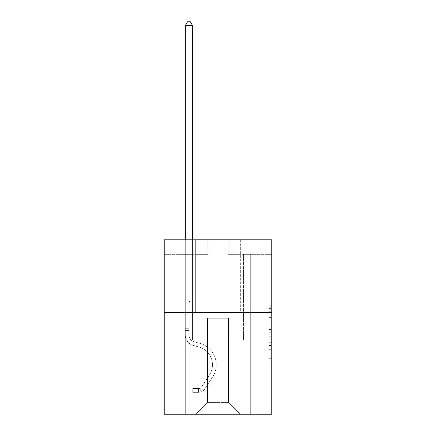 <?xml version="1.0" encoding="UTF-8"?>
<svg xmlns="http://www.w3.org/2000/svg" width="436" height="436" viewBox="0 0 436 436"><rect width="100%" height="100%" fill="white"/><g stroke="black" fill="none" stroke-linecap="round" stroke-linejoin="round"><path stroke-width="0.33" stroke-dasharray="2.18 1.64" d="M268.859 323.152L268.859 332.281L271.764 332.281L271.764 359.951L271.764 308.606L271.764 332.281L268.859 332.281L268.859 307.751L268.859 362.807L268.859 305.75L268.859 358.812L271.764 358.812L268.859 358.812L271.764 358.812L268.859 358.812L268.859 349.683L268.859 362.807L271.764 362.807L271.764 305.75L271.764 358.67L271.764 336.276L268.859 336.276L271.764 336.276L271.764 349.683L271.764 309.745L268.859 309.745L271.764 309.745L271.764 362.807L271.764 308.606L271.764 362.807L268.859 362.807L268.859 305.75L271.764 305.75L271.764 308.606L271.764 305.75L271.764 308.606L271.764 305.75L271.764 307.751L271.764 305.75L268.859 305.75L268.859 309.745L271.764 309.745L268.859 309.745L268.859 323.152L271.764 323.152M240.667 239.827L240.667 312.481L195.333 312.481L240.667 312.481L195.333 312.481L240.667 312.481L240.667 239.827L195.333 239.827L195.333 312.481L195.333 239.827L240.667 239.827M271.764 328.858L271.764 326.008L271.764 328.858L268.859 328.858L268.859 317.375L268.859 351.182L268.859 342.696L271.764 342.696L268.859 342.696L268.859 362.807L271.764 362.807L268.859 362.807L271.764 362.807L268.859 362.807L268.859 305.75L271.764 305.75L268.859 305.75L271.764 305.75L268.859 305.75L268.859 328.858L271.764 328.858M271.764 312.481L271.764 414.2L164.236 414.2L164.236 312.481L271.764 312.481L271.764 239.827L228.17 239.827L271.764 239.827L271.764 254.357L271.764 239.827L164.236 239.827L207.83 239.827L164.236 239.827L164.236 312.481L271.764 312.481L164.236 312.481M185.305 414.2L250.695 414.2L250.695 254.357L243.43 254.357L250.695 254.357L243.43 254.357L250.695 254.357L243.43 254.357L250.695 254.357L243.43 254.357L250.695 254.357L243.43 254.357L250.695 254.357L243.43 254.357L250.695 254.357L243.43 254.357L250.695 254.357L243.43 254.357L250.695 254.357L243.43 254.357L250.695 254.357L243.43 254.357L250.695 254.357L243.43 254.357L250.695 254.357L243.43 254.357L250.695 254.357L243.43 254.357L250.695 254.357L243.43 254.357L250.695 254.357L243.43 254.357L250.695 254.357L243.43 254.357L250.695 254.357L243.43 254.357L250.695 254.357L243.43 254.357L250.695 254.357L243.43 254.357L250.695 254.357L243.43 254.357L250.695 254.357L250.695 414.2L250.695 254.357L250.695 414.2L250.695 254.357L250.695 414.2L250.695 254.357L250.695 414.2L250.695 254.357L250.695 414.2L250.695 254.357L250.695 414.2L250.695 254.357L250.695 414.2L250.695 254.357L250.695 414.2L250.695 254.357L250.695 414.2L250.695 254.357L250.695 414.2L250.695 254.357L250.695 414.2L250.695 254.357L250.695 414.2L250.695 254.357L250.695 414.2L250.695 254.357L250.695 414.2L250.695 254.357L250.695 414.2L250.695 254.357L250.695 414.2L250.695 254.357L250.695 414.2L250.695 254.357L250.695 414.2L250.695 254.357L250.695 414.2L250.695 254.357L250.695 414.2L185.305 414.2L195.911 414.2L185.305 414.2L195.911 414.2L185.305 414.2L195.911 414.2L185.305 414.2L195.911 414.2L185.305 414.2L195.911 414.2L185.305 414.2L195.911 414.2L185.305 414.2L195.911 414.2L185.305 414.2L195.911 414.2L185.305 414.2L195.911 414.2L185.305 414.2L195.911 414.2L185.305 414.2L195.911 414.2L185.305 414.2L195.911 414.2L185.305 414.2L195.911 414.2L185.305 414.2L195.911 414.2L185.305 414.2L195.911 414.2L185.305 414.2L195.911 414.2L185.305 414.2L195.911 414.2L185.305 414.2L195.911 414.2L185.305 414.2L195.911 414.2L185.305 414.2L185.305 254.357L192.57 254.357L185.305 254.357L192.57 254.357L185.305 254.357L192.57 254.357L185.305 254.357L192.57 254.357L185.305 254.357L192.57 254.357L185.305 254.357L192.57 254.357L185.305 254.357L192.57 254.357L185.305 254.357L192.57 254.357L185.305 254.357L192.57 254.357L185.305 254.357L192.57 254.357L185.305 254.357L192.57 254.357L185.305 254.357L192.57 254.357L185.305 254.357L192.57 254.357L185.305 254.357L192.57 254.357L185.305 254.357L192.57 254.357L185.305 254.357L192.57 254.357L185.305 254.357L192.57 254.357L185.305 254.357L192.57 254.357L185.305 254.357L192.57 254.357L185.305 254.357L192.57 254.357L185.305 254.357L185.305 414.2M271.764 254.357L228.17 254.357L271.764 254.357M164.236 254.357L207.83 254.357L164.236 254.357L164.236 239.827L164.236 254.357M207.536 402.575L207.536 318.296L207.536 402.575L207.536 318.296L228.464 318.296L228.464 402.575L207.536 402.575L195.911 414.2L207.536 402.575L207.536 318.296L207.536 402.575L207.536 318.296L207.247 318.296L207.247 340.091L192.57 340.091L192.57 254.357L192.57 340.091L192.57 254.357L192.57 340.091L192.57 254.357L192.57 340.091L192.57 254.357L192.57 340.091L192.57 254.357L192.57 340.091L192.57 254.357L192.57 340.091L192.57 254.357L192.57 340.091L192.57 254.357L192.57 340.091L192.57 254.357L192.57 340.091L192.57 254.357L192.57 340.091L192.57 254.357L192.57 340.091L192.57 254.357L192.57 340.091L192.57 254.357L192.57 340.091L192.57 254.357L192.57 340.091L192.57 254.357L192.57 340.091L192.57 254.357L192.57 340.091L192.57 254.357L192.57 340.091L192.57 254.357L192.57 340.091L192.57 254.357L192.57 340.091L192.57 254.357L192.57 340.091L207.247 340.091L192.57 340.091L207.247 340.091L192.57 340.091L207.247 340.091L192.57 340.091L207.247 340.091L192.57 340.091L207.247 340.091L192.57 340.091L207.247 340.091L192.57 340.091L207.247 340.091L192.57 340.091L207.247 340.091L192.57 340.091L207.247 340.091L192.57 340.091L207.247 340.091L192.57 340.091L207.247 340.091L192.57 340.091L207.247 340.091L192.57 340.091L207.247 340.091L192.57 340.091L207.247 340.091L192.57 340.091L207.247 340.091L192.57 340.091L207.247 340.091L192.57 340.091L207.247 340.091L192.57 340.091L207.247 340.091L192.57 340.091L207.247 340.091L192.57 340.091L207.247 340.091L207.247 318.296L207.247 340.091L207.247 318.296L207.247 340.091L207.247 318.296L207.247 340.091L207.247 318.296L207.247 340.091L207.247 318.296L207.247 340.091L207.247 318.296L207.247 340.091L207.247 318.296L207.247 340.091L207.247 318.296L207.247 340.091L207.247 318.296L207.247 340.091L207.247 318.296L207.247 340.091L207.247 318.296L207.247 340.091L207.247 318.296L207.247 340.091L207.247 318.296L207.247 340.091L207.247 318.296L207.247 340.091L207.247 318.296L207.247 340.091L207.247 318.296L207.247 340.091L207.247 318.296L207.247 340.091L207.247 318.296L207.247 340.091L207.247 318.296L207.247 340.091L207.247 318.296L207.536 318.296L207.247 318.296L207.536 318.296L207.247 318.296L207.536 318.296L207.247 318.296L207.536 318.296L207.247 318.296L207.536 318.296L207.247 318.296L207.536 318.296L207.247 318.296L207.536 318.296L207.247 318.296L207.536 318.296L207.247 318.296L207.536 318.296L207.247 318.296L207.536 318.296L207.247 318.296L207.536 318.296L207.247 318.296L207.536 318.296L207.247 318.296L207.536 318.296L207.247 318.296L207.536 318.296L207.247 318.296L207.536 318.296L207.247 318.296L207.536 318.296L207.247 318.296L207.536 318.296L207.247 318.296L207.536 318.296L207.247 318.296L207.536 318.296L207.247 318.296L207.536 318.296L207.536 402.575L195.911 414.2L207.536 402.575L207.536 318.296L207.536 402.575L195.911 414.2L207.536 402.575L207.536 318.296L207.536 402.575L195.911 414.2L207.536 402.575L207.536 318.296L207.536 402.575L195.911 414.2L207.536 402.575L207.536 318.296L207.536 402.575L195.911 414.2L207.536 402.575L207.536 318.296L207.536 402.575L195.911 414.2L207.536 402.575L207.536 318.296L207.536 402.575L195.911 414.2L207.536 402.575L207.536 318.296L207.536 402.575L195.911 414.2L207.536 402.575L207.536 318.296L207.536 402.575L195.911 414.2L207.536 402.575L207.536 318.296L207.536 402.575L195.911 414.2L207.536 402.575L207.536 318.296L207.536 402.575L195.911 414.2L207.536 402.575L207.536 318.296L207.536 402.575L195.911 414.2L207.536 402.575L207.536 318.296L207.536 402.575L195.911 414.2L207.536 402.575L207.536 318.296L207.536 402.575L195.911 414.2L207.536 402.575L207.536 318.296L207.536 402.575L195.911 414.2L207.536 402.575L207.536 318.296L207.536 402.575L195.911 414.2L207.536 402.575L207.536 318.296L207.536 402.575L195.911 414.2L207.536 402.575L207.536 318.296L207.536 402.575L195.911 414.2L207.536 402.575L195.911 414.2L207.536 402.575L228.464 402.575L228.464 318.296L228.464 402.575L240.089 414.2L228.464 402.575L228.464 318.296L228.464 402.575L240.089 414.2L228.464 402.575L228.464 318.296L228.464 402.575L240.089 414.2L228.464 402.575L228.464 318.296L228.464 402.575L240.089 414.2L228.464 402.575L228.464 318.296L228.464 402.575L240.089 414.2L228.464 402.575L228.464 318.296L228.464 402.575L240.089 414.2L228.464 402.575L228.464 318.296L228.464 402.575L240.089 414.2L228.464 402.575L228.464 318.296L228.464 402.575L240.089 414.2L228.464 402.575L228.464 318.296L228.464 402.575L240.089 414.2L228.464 402.575L228.464 318.296L228.464 402.575L240.089 414.2L228.464 402.575L228.464 318.296L228.464 402.575L240.089 414.2L228.464 402.575L228.464 318.296L228.464 402.575L240.089 414.2L228.464 402.575L228.464 318.296L228.464 402.575L240.089 414.2L228.464 402.575L228.464 318.296L228.464 402.575L240.089 414.2L228.464 402.575L228.464 318.296L228.464 402.575L240.089 414.2L228.464 402.575L228.464 318.296L228.464 402.575L240.089 414.2L228.464 402.575L228.464 318.296L228.464 402.575L240.089 414.2L228.464 402.575L228.464 318.296L228.464 402.575L240.089 414.2L228.464 402.575L228.464 318.296L228.464 402.575L240.089 414.2L228.464 402.575L228.464 318.296L228.464 402.575L240.089 414.2L228.464 402.575L228.464 318.296L207.536 318.296L207.536 402.575L195.911 414.2L207.536 402.575M228.753 318.296L228.464 318.296L228.753 318.296L228.464 318.296L228.753 318.296L228.464 318.296L228.753 318.296L228.464 318.296L228.753 318.296L228.464 318.296L228.753 318.296L228.464 318.296L228.753 318.296L228.464 318.296L228.753 318.296L228.464 318.296L228.753 318.296L228.464 318.296L228.753 318.296L228.464 318.296L228.753 318.296L228.464 318.296L228.753 318.296L228.464 318.296L228.753 318.296L228.464 318.296L228.753 318.296L228.464 318.296L228.753 318.296L228.464 318.296L228.753 318.296L228.464 318.296L228.753 318.296L228.464 318.296L228.753 318.296L228.464 318.296L228.753 318.296L228.464 318.296L228.753 318.296L228.464 318.296L228.753 318.296L228.753 340.091L228.753 318.296M240.089 414.2L228.464 402.575L240.089 414.2M228.17 254.357L228.17 239.827L228.17 254.357M207.83 254.357L207.83 239.827L207.83 254.357M243.43 254.357L243.43 340.091L228.753 340.091L243.43 340.091L228.753 340.091L243.43 340.091L228.753 340.091L243.43 340.091L228.753 340.091L243.43 340.091L228.753 340.091L243.43 340.091L228.753 340.091L243.43 340.091L228.753 340.091L243.43 340.091L228.753 340.091L243.43 340.091L228.753 340.091L243.43 340.091L228.753 340.091L243.43 340.091L228.753 340.091L243.43 340.091L228.753 340.091L243.43 340.091L228.753 340.091L243.43 340.091L228.753 340.091L243.43 340.091L228.753 340.091L243.43 340.091L228.753 340.091L243.43 340.091L228.753 340.091L243.43 340.091L228.753 340.091L243.43 340.091L228.753 340.091L243.43 340.091L228.753 340.091L243.43 340.091L243.43 254.357M268.859 332.281L271.764 332.281L268.859 332.281M268.859 307.751L268.859 305.75L268.859 307.751L271.764 307.751L268.859 307.751M268.859 351.04L268.859 339.126L268.859 351.04L271.764 351.04L268.859 351.04M268.859 339.126L268.859 336.276L271.764 336.276L268.859 336.276L268.859 339.126L271.764 339.126L268.859 339.126M268.859 317.375L268.859 309.745L268.859 317.375L271.764 317.375L268.859 317.375M268.859 305.75L271.764 305.75L268.859 305.75L268.859 308.606L268.859 305.75L271.764 305.75M268.859 362.807L271.764 362.807L268.859 362.807L268.859 359.951L268.859 362.807M185.305 239.827L185.305 335.153A10.606 10.606 0 0 0 193.066 345.372A10.606 10.606 0 0 1 185.305 335.153A10.606 10.606 0 0 0 193.066 345.372A10.606 10.606 0 0 1 185.305 335.153A10.606 10.606 0 0 0 193.066 345.372A10.606 10.606 0 0 1 185.305 335.153A10.606 10.606 0 0 0 193.066 345.372A10.606 10.606 0 0 1 185.305 335.153A10.606 10.606 0 0 0 193.066 345.372A10.606 10.606 0 0 1 185.305 335.153A10.606 10.606 0 0 0 193.066 345.372A10.606 10.606 0 0 1 185.305 335.153A10.606 10.606 0 0 0 193.066 345.372A10.606 10.606 0 0 1 185.305 335.153A10.606 10.606 0 0 0 193.066 345.372A10.606 10.606 0 0 1 185.305 335.153A10.606 10.606 0 0 0 193.066 345.372A10.606 10.606 0 0 1 185.305 335.153A10.606 10.606 0 0 0 193.066 345.372A10.606 10.606 0 0 1 185.305 335.153A10.606 10.606 0 0 0 193.066 345.372A10.606 10.606 0 0 1 185.305 335.153A10.606 10.606 0 0 0 193.066 345.372A10.606 10.606 0 0 1 185.305 335.153A10.606 10.606 0 0 0 193.066 345.372A10.606 10.606 0 0 1 185.305 335.153A10.606 10.606 0 0 0 193.066 345.372A10.606 10.606 0 0 1 185.305 335.153A10.606 10.606 0 0 0 193.066 345.372A10.606 10.606 0 0 1 185.305 335.153A10.606 10.606 0 0 0 193.066 345.372A10.606 10.606 0 0 1 185.305 335.153A10.606 10.606 0 0 0 193.066 345.372A10.606 10.606 0 0 1 185.305 335.153A10.606 10.606 0 0 0 193.066 345.372A10.606 10.606 0 0 1 185.305 335.153A10.606 10.606 0 0 0 193.066 345.372A10.606 10.606 0 0 1 185.305 335.153A10.606 10.606 0 0 0 193.066 345.372A10.606 10.606 0 0 1 185.305 335.153A10.606 10.606 0 0 0 193.066 345.372L198.98 347.023A18.454 18.454 0 0 1 209.454 374.922A18.454 18.454 0 0 0 198.98 347.023A18.454 18.454 0 0 1 209.454 374.922A18.454 18.454 0 0 0 198.98 347.023L193.066 345.372L198.98 347.023A18.454 18.454 0 0 1 209.454 374.922A18.454 18.454 0 0 0 198.98 347.023L193.066 345.372L198.98 347.023A18.454 18.454 0 0 1 209.454 374.922A18.454 18.454 0 0 0 198.98 347.023A18.454 18.454 0 0 1 209.454 374.922A18.454 18.454 0 0 0 198.98 347.023L193.066 345.372L198.98 347.023A18.454 18.454 0 0 1 209.454 374.922A18.454 18.454 0 0 0 198.98 347.023L193.066 345.372L198.98 347.023A18.454 18.454 0 0 1 209.454 374.922A18.454 18.454 0 0 0 198.98 347.023A18.454 18.454 0 0 1 209.454 374.922A18.454 18.454 0 0 0 198.98 347.023L193.066 345.372L198.98 347.023A18.454 18.454 0 0 1 209.454 374.922A18.454 18.454 0 0 0 198.98 347.023L193.066 345.372L198.98 347.023A18.454 18.454 0 0 1 209.454 374.922A18.454 18.454 0 0 0 198.98 347.023A18.454 18.454 0 0 1 209.454 374.922A18.454 18.454 0 0 0 198.98 347.023L193.066 345.372L198.98 347.023A18.454 18.454 0 0 1 209.454 374.922A18.454 18.454 0 0 0 198.98 347.023L193.066 345.372L198.98 347.023A18.454 18.454 0 0 1 209.454 374.922A18.454 18.454 0 0 0 198.98 347.023A18.454 18.454 0 0 1 209.454 374.922A18.454 18.454 0 0 0 198.98 347.023L193.066 345.372L198.98 347.023A18.454 18.454 0 0 1 209.454 374.922A18.454 18.454 0 0 0 198.98 347.023L193.066 345.372L198.98 347.023A18.454 18.454 0 0 1 209.454 374.922A18.454 18.454 0 0 0 198.98 347.023A18.454 18.454 0 0 1 209.454 374.922A18.454 18.454 0 0 0 198.98 347.023L193.066 345.372L198.98 347.023A18.454 18.454 0 0 1 209.454 374.922A18.454 18.454 0 0 0 198.98 347.023L193.066 345.372L198.98 347.023A18.454 18.454 0 0 1 209.454 374.922A18.454 18.454 0 0 0 198.98 347.023A18.454 18.454 0 0 1 209.454 374.922A18.454 18.454 0 0 0 198.98 347.023L193.066 345.372L198.98 347.023A18.454 18.454 0 0 1 209.454 374.922L201.661 386.797L209.454 374.922A18.454 18.454 0 0 0 198.98 347.023A18.454 18.454 0 0 1 209.454 374.922L201.661 386.797L209.454 374.922A18.454 18.454 0 0 0 198.98 347.023A18.454 18.454 0 0 1 209.454 374.922L201.661 386.797L209.454 374.922A18.454 18.454 0 0 0 198.98 347.023A18.454 18.454 0 0 1 209.454 374.922L201.661 386.797L209.454 374.922A18.454 18.454 0 0 0 198.98 347.023A18.454 18.454 0 0 1 209.454 374.922L201.661 386.797L209.454 374.922A18.454 18.454 0 0 0 198.98 347.023A18.454 18.454 0 0 1 209.454 374.922L201.661 386.797L209.454 374.922A18.454 18.454 0 0 0 198.98 347.023A18.454 18.454 0 0 1 209.454 374.922L201.661 386.797L209.454 374.922A18.454 18.454 0 0 0 198.98 347.023A18.454 18.454 0 0 1 209.454 374.922L201.661 386.797L209.454 374.922A18.454 18.454 0 0 0 198.98 347.023A18.454 18.454 0 0 1 209.454 374.922L201.661 386.797L209.454 374.922A18.454 18.454 0 0 0 198.98 347.023A18.454 18.454 0 0 1 209.454 374.922L201.661 386.797L209.454 374.922A18.454 18.454 0 0 0 198.98 347.023A18.454 18.454 0 0 1 209.454 374.922L201.661 386.797L209.454 374.922A18.454 18.454 0 0 0 198.98 347.023A18.454 18.454 0 0 1 209.454 374.922L201.661 386.797L209.454 374.922A18.454 18.454 0 0 0 198.98 347.023A18.454 18.454 0 0 1 209.454 374.922L201.661 386.797A3.924 3.924 0 0 1 200.707 387.806C198.505 388.814 198.505 388.814 200.707 387.806C198.505 388.814 198.505 388.814 200.707 387.806A3.924 3.924 0 0 0 201.661 386.797L209.454 374.922A18.454 18.454 0 0 0 198.98 347.023A18.454 18.454 0 0 1 209.454 374.922L201.661 386.797A3.924 3.924 0 0 1 198.527 388.563A3.924 3.924 0 0 0 201.661 386.797A3.924 3.924 0 0 1 200.707 387.806C198.505 388.814 198.505 388.814 200.707 387.806C198.505 388.814 198.505 388.814 200.707 387.806A3.924 3.924 0 0 0 201.661 386.797L209.454 374.922L201.661 386.797A3.924 3.924 0 0 1 198.527 388.563A3.924 3.924 0 0 0 201.661 386.797A3.924 3.924 0 0 1 200.707 387.806C198.505 388.814 198.505 388.814 200.707 387.806C198.505 388.814 198.505 388.814 200.707 387.806A3.924 3.924 0 0 0 201.661 386.797L209.454 374.922L201.661 386.797A3.924 3.924 0 0 1 198.527 388.563A3.924 3.924 0 0 0 201.661 386.797A3.924 3.924 0 0 1 200.707 387.806C198.505 388.814 198.505 388.814 200.707 387.806C198.505 388.814 198.505 388.814 200.707 387.806A3.924 3.924 0 0 0 201.661 386.797L209.454 374.922A18.454 18.454 0 0 0 198.98 347.023A18.454 18.454 0 0 1 209.454 374.922L201.661 386.797A3.924 3.924 0 0 1 198.527 388.563A3.924 3.924 0 0 0 201.661 386.797A3.924 3.924 0 0 1 200.707 387.806C198.505 388.814 198.505 388.814 200.707 387.806C198.505 388.814 198.505 388.814 200.707 387.806A3.924 3.924 0 0 0 201.661 386.797L209.454 374.922L201.661 386.797A3.924 3.924 0 0 1 198.527 388.563A3.924 3.924 0 0 0 201.661 386.797A3.924 3.924 0 0 1 200.707 387.806C198.505 388.814 198.505 388.814 200.707 387.806C198.505 388.814 198.505 388.814 200.707 387.806A3.924 3.924 0 0 0 201.661 386.797L209.454 374.922L201.661 386.797A3.924 3.924 0 0 1 198.527 388.563A3.924 3.924 0 0 0 201.661 386.797A3.924 3.924 0 0 1 200.707 387.806C198.505 388.814 198.505 388.814 200.707 387.806C198.505 388.814 198.505 388.814 200.707 387.806A3.924 3.924 0 0 0 201.661 386.797L209.454 374.922A18.454 18.454 0 0 0 198.98 347.023A18.454 18.454 0 0 1 209.454 374.922L201.661 386.797A3.924 3.924 0 0 1 198.527 388.563A3.924 3.924 0 0 0 201.661 386.797A3.924 3.924 0 0 1 200.707 387.806C198.505 388.814 198.505 388.814 200.707 387.806C198.505 388.814 198.505 388.814 200.707 387.806A3.924 3.924 0 0 0 201.661 386.797L209.454 374.922L201.661 386.797A3.924 3.924 0 0 1 198.527 388.563A3.924 3.924 0 0 0 201.661 386.797A3.924 3.924 0 0 1 200.707 387.806C198.505 388.814 198.505 388.814 200.707 387.806C198.505 388.814 198.505 388.814 200.707 387.806A3.924 3.924 0 0 0 201.661 386.797L209.454 374.922L201.661 386.797A3.924 3.924 0 0 1 198.527 388.563A3.924 3.924 0 0 0 201.661 386.797A3.924 3.924 0 0 1 200.707 387.806C198.505 388.814 198.505 388.814 200.707 387.806C198.505 388.814 198.505 388.814 200.707 387.806A3.924 3.924 0 0 0 201.661 386.797L209.454 374.922A18.454 18.454 0 0 0 198.98 347.023A18.454 18.454 0 0 1 209.454 374.922L201.661 386.797A3.924 3.924 0 0 1 198.527 388.563A3.924 3.924 0 0 0 201.661 386.797A3.924 3.924 0 0 1 200.707 387.806C198.505 388.814 198.505 388.814 200.707 387.806C198.505 388.814 198.505 388.814 200.707 387.806A3.924 3.924 0 0 0 201.661 386.797L209.454 374.922L201.661 386.797A3.924 3.924 0 0 1 198.527 388.563A3.924 3.924 0 0 0 201.661 386.797A3.924 3.924 0 0 1 200.707 387.806C198.505 388.814 198.505 388.814 200.707 387.806C198.505 388.814 198.505 388.814 200.707 387.806A3.924 3.924 0 0 0 201.661 386.797L209.454 374.922L201.661 386.797A3.924 3.924 0 0 1 198.527 388.563A3.924 3.924 0 0 0 201.661 386.797A3.924 3.924 0 0 1 200.707 387.806C198.505 388.814 198.505 388.814 200.707 387.806C198.505 388.814 198.505 388.814 200.707 387.806A3.924 3.924 0 0 0 201.661 386.797L209.454 374.922A18.454 18.454 0 0 0 198.98 347.023A18.454 18.454 0 0 1 209.454 374.922L201.661 386.797A3.924 3.924 0 0 1 198.527 388.563A3.924 3.924 0 0 0 201.661 386.797A3.924 3.924 0 0 1 200.707 387.806C198.505 388.814 198.505 388.814 200.707 387.806C198.505 388.814 198.505 388.814 200.707 387.806A3.924 3.924 0 0 0 201.661 386.797L209.454 374.922L201.661 386.797A3.924 3.924 0 0 1 198.527 388.563A3.924 3.924 0 0 0 201.661 386.797A3.924 3.924 0 0 1 200.707 387.806C198.505 388.814 198.505 388.814 200.707 387.806C198.505 388.814 198.505 388.814 200.707 387.806A3.924 3.924 0 0 0 201.661 386.797L209.454 374.922L201.661 386.797A3.924 3.924 0 0 1 198.527 388.563A3.924 3.924 0 0 0 201.661 386.797A3.924 3.924 0 0 1 200.707 387.806C198.505 388.814 198.505 388.814 200.707 387.806C198.505 388.814 198.505 388.814 200.707 387.806A3.924 3.924 0 0 0 201.661 386.797L209.454 374.922L201.661 386.797A3.924 3.924 0 0 1 198.527 388.563A3.924 3.924 0 0 0 201.661 386.797A3.924 3.924 0 0 1 200.707 387.806C198.505 388.814 198.505 388.814 200.707 387.806C198.505 388.814 198.505 388.814 200.707 387.806A3.924 3.924 0 0 0 201.661 386.797L209.454 374.922L201.661 386.797A3.924 3.924 0 0 1 198.527 388.563A3.924 3.924 0 0 0 201.661 386.797A3.924 3.924 0 0 1 200.707 387.806C198.505 388.814 198.505 388.814 200.707 387.806C198.505 388.814 198.505 388.814 200.707 387.806A3.924 3.924 0 0 0 201.661 386.797L209.454 374.922L201.661 386.797A3.924 3.924 0 0 1 198.527 388.563A3.924 3.924 0 0 0 201.661 386.797A3.924 3.924 0 0 1 200.707 387.806C198.505 388.814 198.505 388.814 200.707 387.806C198.505 388.814 198.505 388.814 200.707 387.806A3.924 3.924 0 0 0 201.661 386.797L209.454 374.922L201.661 386.797A3.924 3.924 0 0 1 198.527 388.563A3.924 3.924 0 0 0 201.661 386.797A3.924 3.924 0 0 1 200.707 387.806A3.924 3.924 0 0 0 201.661 386.797L209.454 374.922L201.661 386.797A3.924 3.924 0 0 1 198.527 388.563L192.717 388.569L192.717 392.346L192.717 388.569L198.527 388.563L198.527 392.346L192.717 392.346L198.527 392.346L198.527 388.563L192.717 388.569L192.717 392.346L192.717 388.569L198.527 388.563L198.527 392.346L192.717 392.346L198.527 392.346L198.527 388.563L192.717 388.569L192.717 392.346L192.717 388.569L198.527 388.563L198.527 392.346L192.717 392.346L198.527 392.346L198.527 388.563L192.717 388.569L192.717 392.346L192.717 388.569L198.527 388.563L198.527 392.346L192.717 392.346L198.527 392.346L198.527 388.563L192.717 388.569L192.717 392.346L192.717 388.569L198.527 388.563L198.527 392.346L192.717 392.346L198.527 392.346L198.527 388.563L192.717 388.569L192.717 392.346L192.717 388.569L198.527 388.563L198.527 392.346L192.717 392.346L198.527 392.346L198.527 388.563L192.717 388.569L192.717 392.346L192.717 388.569L198.527 388.563L198.527 392.346L192.717 392.346L198.527 392.346L198.527 388.563L192.717 388.569L192.717 392.346L192.717 388.569L198.527 388.563L198.527 392.346L192.717 392.346L198.527 392.346L198.527 388.563L192.717 388.569L192.717 392.346L192.717 388.569L198.527 388.563L198.527 392.346L192.717 392.346L198.527 392.346L198.527 388.563L192.717 388.569L192.717 392.346L192.717 388.569L198.527 388.563L198.527 392.346L192.717 392.346L198.527 392.346L198.527 388.563L192.717 388.569L192.717 392.346L192.717 388.569L198.527 388.563L198.527 392.346L192.717 392.346L198.527 392.346L198.527 388.563L192.717 388.569L192.717 392.346L192.717 388.569L198.527 388.563L198.527 392.346L192.717 392.346L198.527 392.346L198.527 388.563L192.717 388.569L192.717 392.346L192.717 388.569L198.527 388.563L198.527 392.346L192.717 392.346L198.527 392.346L198.527 388.563L192.717 388.569L192.717 392.346L192.717 388.569L198.527 388.563L198.527 392.346L192.717 392.346L198.527 392.346L198.527 388.563L192.717 388.569L192.717 392.346L192.717 388.569L198.527 388.563L198.527 392.346L192.717 392.346L198.527 392.346L198.527 388.563L192.717 388.569L192.717 392.346L192.717 388.569L198.527 388.563L198.527 392.346L192.717 392.346L198.527 392.346L198.527 388.563L192.717 388.569L192.717 392.346L192.717 388.569L198.527 388.563L198.527 392.346L192.717 392.346L198.527 392.346L198.527 388.563L192.717 388.569L192.717 392.346L192.717 388.569L198.527 388.563L198.527 392.346L192.717 392.346L198.527 392.346L198.527 388.563L192.717 388.569L192.717 392.346L192.717 388.569L198.527 388.563L198.527 392.346L192.717 392.346L198.527 392.346L198.527 388.563L192.717 388.569L198.527 388.563L198.527 392.346L198.527 388.563A3.924 3.924 0 0 0 201.661 386.797L209.454 374.922A18.454 18.454 0 0 0 198.98 347.023L193.066 345.372A10.606 10.606 0 0 1 185.305 335.153L185.305 25.577L192.57 25.577L192.57 297.892L190.93 299.532A6.317 6.317 0 0 0 189.082 303.996A6.317 6.317 0 0 1 190.93 299.532L192.57 297.892L192.57 25.577L185.305 25.577L192.57 25.577L190.39 21.8L187.485 21.8L190.39 21.8L187.485 21.8L185.305 25.577L192.57 25.577L190.39 21.8L187.485 21.8L185.305 25.577L192.57 25.577L192.57 297.892L190.93 299.532A6.317 6.317 0 0 0 189.082 303.996A6.317 6.317 0 0 1 190.93 299.532L192.57 297.892L192.57 25.577L185.305 25.577L192.57 25.577L190.39 21.8L187.485 21.8L190.39 21.8L187.485 21.8L185.305 25.577L192.57 25.577L190.39 21.8L187.485 21.8L185.305 25.577L192.57 25.577L192.57 297.892L190.93 299.532A6.317 6.317 0 0 0 189.082 303.996A6.317 6.317 0 0 1 190.93 299.532L192.57 297.892L192.57 25.577L185.305 25.577L192.57 25.577L190.39 21.8L187.485 21.8L190.39 21.8L187.485 21.8L185.305 25.577L192.57 25.577L190.39 21.8L187.485 21.8L185.305 25.577L192.57 25.577L192.57 297.892L190.93 299.532A6.317 6.317 0 0 0 189.082 303.996A6.317 6.317 0 0 1 190.93 299.532L192.57 297.892L192.57 25.577L185.305 25.577L192.57 25.577L190.39 21.8L187.485 21.8L190.39 21.8L187.485 21.8L185.305 25.577L192.57 25.577L190.39 21.8L187.485 21.8L185.305 25.577L192.57 25.577L192.57 297.892L190.93 299.532A6.317 6.317 0 0 0 189.082 303.996A6.317 6.317 0 0 1 190.93 299.532L192.57 297.892L192.57 25.577L185.305 25.577L192.57 25.577L190.39 21.8L187.485 21.8L190.39 21.8L187.485 21.8L185.305 25.577L192.57 25.577L190.39 21.8L187.485 21.8L185.305 25.577L192.57 25.577L192.57 297.892L190.93 299.532A6.317 6.317 0 0 0 189.082 303.996A6.317 6.317 0 0 1 190.93 299.532L192.57 297.892L192.57 25.577L185.305 25.577L192.57 25.577L190.39 21.8L187.485 21.8L190.39 21.8L187.485 21.8L185.305 25.577L192.57 25.577L190.39 21.8L187.485 21.8L185.305 25.577L192.57 25.577L192.57 297.892L190.93 299.532A6.317 6.317 0 0 0 189.082 303.996A6.317 6.317 0 0 1 190.93 299.532L192.57 297.892L192.57 25.577L185.305 25.577L192.57 25.577L190.39 21.8L187.485 21.8L190.39 21.8L187.485 21.8L185.305 25.577L185.305 335.153A10.606 10.606 0 0 0 193.066 345.372A10.606 10.606 0 0 1 185.305 335.153L185.305 25.577L185.305 335.153A10.606 10.606 0 0 0 193.066 345.372A10.606 10.606 0 0 1 185.305 335.153L185.305 25.577L185.305 335.153A10.606 10.606 0 0 0 193.066 345.372A10.606 10.606 0 0 1 185.305 335.153L185.305 25.577L185.305 335.153A10.606 10.606 0 0 0 193.066 345.372L198.98 347.023L193.066 345.372A10.606 10.606 0 0 1 185.305 335.153L185.305 25.577L185.305 335.153A10.606 10.606 0 0 0 193.066 345.372A10.606 10.606 0 0 1 185.305 335.153L185.305 25.577L185.305 335.153A10.606 10.606 0 0 0 193.066 345.372A10.606 10.606 0 0 1 185.305 335.153L185.305 25.577L185.305 335.153A10.606 10.606 0 0 0 193.066 345.372L198.98 347.023L193.066 345.372A10.606 10.606 0 0 1 185.305 335.153L185.305 25.577L187.485 21.8L190.39 21.8L192.57 25.577L192.57 297.892L190.93 299.532A6.317 6.317 0 0 0 189.082 303.996A6.317 6.317 0 0 1 190.93 299.532L192.57 297.892L192.57 25.577L185.305 25.577L185.305 335.153A10.606 10.606 0 0 0 193.066 345.372A10.606 10.606 0 0 1 185.305 335.153L185.305 25.577L187.485 21.8L185.305 25.577L192.57 25.577L190.39 21.8L192.57 25.577L192.57 297.892L190.93 299.532A6.317 6.317 0 0 0 189.082 303.996A6.317 6.317 0 0 1 190.93 299.532L192.57 297.892L192.57 25.577L190.39 21.8L187.485 21.8L185.305 25.577L185.305 335.153A10.606 10.606 0 0 0 193.066 345.372A10.606 10.606 0 0 1 185.305 335.153L185.305 25.577L187.485 21.8L190.39 21.8L192.57 25.577L192.57 297.892L190.93 299.532A6.317 6.317 0 0 0 189.082 303.996A6.317 6.317 0 0 1 190.93 299.532L192.57 297.892L192.57 25.577L185.305 25.577L185.305 335.153A10.606 10.606 0 0 0 193.066 345.372L198.98 347.023A18.454 18.454 0 0 1 209.454 374.922A18.454 18.454 0 0 0 198.98 347.023L193.066 345.372A10.606 10.606 0 0 1 185.305 335.153L185.305 25.577L187.485 21.8L185.305 25.577L192.57 25.577L190.39 21.8L192.57 25.577L192.57 297.892L190.93 299.532A6.317 6.317 0 0 0 189.082 303.996A6.317 6.317 0 0 1 190.93 299.532L192.57 297.892L192.57 25.577L190.39 21.8L187.485 21.8L185.305 25.577L185.305 335.153A10.606 10.606 0 0 0 193.066 345.372A10.606 10.606 0 0 1 185.305 335.153L185.305 25.577L187.485 21.8L190.39 21.8L192.57 25.577L192.57 297.892L190.93 299.532A6.317 6.317 0 0 0 189.082 303.996A6.317 6.317 0 0 1 190.93 299.532L192.57 297.892L192.57 25.577L185.305 25.577L185.305 335.153A10.606 10.606 0 0 0 193.066 345.372A10.606 10.606 0 0 1 185.305 335.153L185.305 25.577L187.485 21.8L185.305 25.577L192.57 25.577L190.39 21.8L192.57 25.577L192.57 297.892L190.93 299.532A6.317 6.317 0 0 0 189.082 303.996A6.317 6.317 0 0 1 190.93 299.532L192.57 297.892L192.57 25.577L190.39 21.8L187.485 21.8L185.305 25.577L185.305 335.153A10.606 10.606 0 0 0 193.066 345.372L198.98 347.023L193.066 345.372A10.606 10.606 0 0 1 185.305 335.153L185.305 25.577L187.485 21.8L190.39 21.8L192.57 25.577L192.57 297.892L190.93 299.532A6.317 6.317 0 0 0 189.082 303.996A6.317 6.317 0 0 1 190.93 299.532L192.57 297.892L192.57 25.577L185.305 25.577L185.305 335.153A10.606 10.606 0 0 0 193.066 345.372A10.606 10.606 0 0 1 185.305 335.153L185.305 25.577L187.485 21.8L185.305 25.577L192.57 25.577L190.39 21.8L192.57 25.577L192.57 297.892L190.93 299.532A6.317 6.317 0 0 0 189.082 303.996A6.317 6.317 0 0 1 190.93 299.532L192.57 297.892L192.57 25.577L190.39 21.8L187.485 21.8L185.305 25.577L185.305 335.153A10.606 10.606 0 0 0 193.066 345.372A10.606 10.606 0 0 1 185.305 335.153L185.305 25.577L187.485 21.8L190.39 21.8L192.57 25.577L192.57 297.892L190.93 299.532A6.317 6.317 0 0 0 189.082 303.996A6.317 6.317 0 0 1 190.93 299.532L192.57 297.892L192.57 25.577L185.305 25.577L185.305 335.153A10.606 10.606 0 0 0 193.066 345.372L198.98 347.023L193.066 345.372A10.606 10.606 0 0 1 185.305 335.153L185.305 25.577L187.485 21.8L185.305 25.577L192.57 25.577L190.39 21.8L192.57 25.577L192.57 297.892L190.93 299.532A6.317 6.317 0 0 0 189.082 303.996A6.317 6.317 0 0 1 190.93 299.532L192.57 297.892L192.57 25.577L190.39 21.8L187.485 21.8L185.305 25.577L185.305 335.153A10.606 10.606 0 0 0 193.066 345.372A10.606 10.606 0 0 1 185.305 335.153L185.305 25.577L187.485 21.8L190.39 21.8L192.57 25.577L192.57 297.892L190.93 299.532A6.317 6.317 0 0 0 189.082 303.996A6.317 6.317 0 0 1 190.93 299.532L192.57 297.892L192.57 25.577L185.305 25.577L185.305 335.153A10.606 10.606 0 0 0 193.066 345.372A10.606 10.606 0 0 1 185.305 335.153L185.305 25.577L187.485 21.8L185.305 25.577L192.57 25.577L190.39 21.8L192.57 25.577L192.57 297.892L190.93 299.532A6.317 6.317 0 0 0 189.082 303.996A6.317 6.317 0 0 1 190.93 299.532L192.57 297.892L192.57 25.577L190.39 21.8L187.485 21.8L185.305 25.577L185.305 335.153A10.606 10.606 0 0 0 193.066 345.372L198.98 347.023A18.454 18.454 0 0 1 209.454 374.922A18.454 18.454 0 0 0 198.98 347.023L193.066 345.372A10.606 10.606 0 0 1 185.305 335.153L185.305 25.577L187.485 21.8L185.305 25.577M189.082 328.7L185.305 328.7L189.082 328.7L189.082 335.153L189.082 303.996A6.317 6.317 0 0 1 190.93 299.532A6.317 6.317 0 0 0 189.082 303.996L189.082 335.153L189.082 328.7L185.305 328.7L189.082 328.7L189.082 335.153A6.829 6.829 0 0 0 194.08 341.731A6.829 6.829 0 0 1 189.082 335.153L189.082 303.996L189.082 335.153A6.829 6.829 0 0 0 194.08 341.731A6.829 6.829 0 0 1 189.082 335.153L189.082 303.996L189.082 335.153L189.082 328.7L185.305 328.7L189.082 328.7L189.082 335.153A6.829 6.829 0 0 0 194.08 341.731A6.829 6.829 0 0 1 189.082 335.153L189.082 303.996L189.082 335.153A6.829 6.829 0 0 0 194.08 341.731L199.993 343.383L194.08 341.731A6.829 6.829 0 0 1 189.082 335.153L189.082 303.996L189.082 335.153L189.082 328.7L185.305 328.7L189.082 328.7L189.082 335.153A6.829 6.829 0 0 0 194.08 341.731A6.829 6.829 0 0 1 189.082 335.153L189.082 303.996L189.082 335.153A6.829 6.829 0 0 0 194.08 341.731A6.829 6.829 0 0 1 189.082 335.153L189.082 303.996L189.082 335.153L189.082 328.7L185.305 328.7L189.082 328.7L189.082 335.153A6.829 6.829 0 0 0 194.08 341.731L199.993 343.383L194.08 341.731A6.829 6.829 0 0 1 189.082 335.153L189.082 303.996L189.082 335.153A6.829 6.829 0 0 0 194.08 341.731A6.829 6.829 0 0 1 189.082 335.153L189.082 303.996L189.082 335.153L189.082 328.7L185.305 328.7L189.082 328.7L189.082 335.153A6.829 6.829 0 0 0 194.08 341.731A6.829 6.829 0 0 1 189.082 335.153L189.082 303.996L189.082 335.153A6.829 6.829 0 0 0 194.08 341.731L199.993 343.383L194.08 341.731A6.829 6.829 0 0 1 189.082 335.153L189.082 303.996L189.082 335.153L189.082 328.7L185.305 328.7L189.082 328.7L189.082 335.153A6.829 6.829 0 0 0 194.08 341.731A6.829 6.829 0 0 1 189.082 335.153L189.082 303.996L189.082 335.153A6.829 6.829 0 0 0 194.08 341.731A6.829 6.829 0 0 1 189.082 335.153L189.082 303.996L189.082 335.153L189.082 328.7L185.305 328.7L189.082 328.7L189.082 335.153A6.829 6.829 0 0 0 194.08 341.731L199.993 343.383A22.231 22.231 0 0 1 212.615 376.993A22.231 22.231 0 0 0 199.993 343.383L194.08 341.731A6.829 6.829 0 0 1 189.082 335.153L189.082 303.996L189.082 335.153A6.829 6.829 0 0 0 194.08 341.731A6.829 6.829 0 0 1 189.082 335.153L189.082 303.996L189.082 335.153L189.082 328.7L185.305 328.7L189.082 328.7L189.082 335.153A6.829 6.829 0 0 0 194.08 341.731A6.829 6.829 0 0 1 189.082 335.153L189.082 303.996L189.082 335.153A6.829 6.829 0 0 0 194.08 341.731L199.993 343.383L194.08 341.731A6.829 6.829 0 0 1 189.082 335.153L189.082 303.996L189.082 335.153L189.082 328.7L185.305 328.7L189.082 328.7L189.082 335.153A6.829 6.829 0 0 0 194.08 341.731A6.829 6.829 0 0 1 189.082 335.153L189.082 303.996L189.082 335.153A6.829 6.829 0 0 0 194.08 341.731A6.829 6.829 0 0 1 189.082 335.153L189.082 328.7M198.527 392.346A7.701 7.701 0 0 0 204.822 388.868L212.615 376.993A22.231 22.231 0 0 0 199.993 343.383L194.08 341.731L199.993 343.383A22.231 22.231 0 0 1 212.615 376.993A22.231 22.231 0 0 0 199.993 343.383L194.08 341.731A6.829 6.829 0 0 1 189.082 335.153A6.829 6.829 0 0 0 194.08 341.731A6.829 6.829 0 0 1 189.082 335.153L189.082 303.996L189.082 335.153A6.829 6.829 0 0 0 194.08 341.731A6.829 6.829 0 0 1 189.082 335.153A6.829 6.829 0 0 0 194.08 341.731L199.993 343.383L194.08 341.731A6.829 6.829 0 0 1 189.082 335.153A6.829 6.829 0 0 0 194.08 341.731L199.993 343.383L194.08 341.731A6.829 6.829 0 0 1 189.082 335.153A6.829 6.829 0 0 0 194.08 341.731A6.829 6.829 0 0 1 189.082 335.153A6.829 6.829 0 0 0 194.08 341.731L199.993 343.383A22.231 22.231 0 0 1 212.615 376.993L204.822 388.868L212.615 376.993A22.231 22.231 0 0 0 199.993 343.383L194.08 341.731A6.829 6.829 0 0 1 189.082 335.153A6.829 6.829 0 0 0 194.08 341.731L199.993 343.383L194.08 341.731A6.829 6.829 0 0 1 189.082 335.153A6.829 6.829 0 0 0 194.08 341.731A6.829 6.829 0 0 1 189.082 335.153A6.829 6.829 0 0 0 194.08 341.731L199.993 343.383L194.08 341.731A6.829 6.829 0 0 1 189.082 335.153A6.829 6.829 0 0 0 194.08 341.731L199.993 343.383A22.231 22.231 0 0 1 212.615 376.993A22.231 22.231 0 0 0 199.993 343.383L194.08 341.731A6.829 6.829 0 0 1 189.082 335.153A6.829 6.829 0 0 0 194.08 341.731A6.829 6.829 0 0 1 189.082 335.153A6.829 6.829 0 0 0 194.08 341.731L199.993 343.383L194.08 341.731A6.829 6.829 0 0 1 189.082 335.153A6.829 6.829 0 0 0 194.08 341.731L199.993 343.383L194.08 341.731A6.829 6.829 0 0 1 189.082 335.153A6.829 6.829 0 0 0 194.08 341.731A6.829 6.829 0 0 1 189.082 335.153A6.829 6.829 0 0 0 194.08 341.731L199.993 343.383A22.231 22.231 0 0 1 212.615 376.993A22.231 22.231 0 0 0 199.993 343.383L194.08 341.731A6.829 6.829 0 0 1 189.082 335.153A6.829 6.829 0 0 0 194.08 341.731L199.993 343.383L194.08 341.731A6.829 6.829 0 0 1 189.082 335.153A6.829 6.829 0 0 0 194.08 341.731A6.829 6.829 0 0 1 189.082 335.153A6.829 6.829 0 0 0 194.08 341.731L199.993 343.383L194.08 341.731A6.829 6.829 0 0 1 189.082 335.153A6.829 6.829 0 0 0 194.08 341.731L199.993 343.383A22.231 22.231 0 0 1 212.615 376.993L204.822 388.868L212.615 376.993A22.231 22.231 0 0 0 199.993 343.383L194.08 341.731A6.829 6.829 0 0 1 189.082 335.153A6.829 6.829 0 0 0 194.08 341.731A6.829 6.829 0 0 1 189.082 335.153A6.829 6.829 0 0 0 194.08 341.731L199.993 343.383L194.08 341.731A6.829 6.829 0 0 1 189.082 335.153A6.829 6.829 0 0 0 194.08 341.731L199.993 343.383A22.231 22.231 0 0 1 212.615 376.993A22.231 22.231 0 0 0 199.993 343.383L194.08 341.731L199.993 343.383A22.231 22.231 0 0 1 212.615 376.993A22.231 22.231 0 0 0 199.993 343.383L194.08 341.731L199.993 343.383A22.231 22.231 0 0 1 212.615 376.993L204.822 388.868A7.701 7.701 0 0 1 200.707 391.986A7.701 7.701 0 0 0 204.822 388.868L212.615 376.993A22.231 22.231 0 0 0 199.993 343.383L194.08 341.731L199.993 343.383A22.231 22.231 0 0 1 212.615 376.993A22.231 22.231 0 0 0 199.993 343.383L194.08 341.731L199.993 343.383A22.231 22.231 0 0 1 212.615 376.993A22.231 22.231 0 0 0 199.993 343.383L194.08 341.731L199.993 343.383A22.231 22.231 0 0 1 212.615 376.993L204.822 388.868L212.615 376.993A22.231 22.231 0 0 0 199.993 343.383L194.08 341.731L199.993 343.383A22.231 22.231 0 0 1 212.615 376.993A22.231 22.231 0 0 0 199.993 343.383L194.08 341.731L199.993 343.383A22.231 22.231 0 0 1 212.615 376.993A22.231 22.231 0 0 0 199.993 343.383L194.08 341.731L199.993 343.383A22.231 22.231 0 0 1 212.615 376.993L204.822 388.868L212.615 376.993A22.231 22.231 0 0 0 199.993 343.383L194.08 341.731L199.993 343.383A22.231 22.231 0 0 1 212.615 376.993A22.231 22.231 0 0 0 199.993 343.383L194.08 341.731L199.993 343.383A22.231 22.231 0 0 1 212.615 376.993A22.231 22.231 0 0 0 199.993 343.383L194.08 341.731L199.993 343.383A22.231 22.231 0 0 1 212.615 376.993L204.822 388.868A7.701 7.701 0 0 1 200.707 391.986C198.467 392.46 198.467 392.46 200.707 391.986C198.467 392.46 198.467 392.46 200.707 391.986A7.701 7.701 0 0 0 204.822 388.868L212.615 376.993A22.231 22.231 0 0 0 199.993 343.383L194.08 341.731L199.993 343.383A22.231 22.231 0 0 1 212.615 376.993A22.231 22.231 0 0 0 199.993 343.383L194.08 341.731L199.993 343.383A22.231 22.231 0 0 1 212.615 376.993A22.231 22.231 0 0 0 199.993 343.383A22.231 22.231 0 0 1 212.615 376.993L204.822 388.868L212.615 376.993A22.231 22.231 0 0 0 199.993 343.383A22.231 22.231 0 0 1 212.615 376.993L204.822 388.868L212.615 376.993A22.231 22.231 0 0 0 199.993 343.383A22.231 22.231 0 0 1 212.615 376.993A22.231 22.231 0 0 0 199.993 343.383A22.231 22.231 0 0 1 212.615 376.993L204.822 388.868A7.701 7.701 0 0 1 200.707 391.986C198.467 392.46 198.467 392.46 200.707 391.986C198.467 392.46 198.467 392.46 200.707 391.986A7.701 7.701 0 0 0 204.822 388.868L212.615 376.993A22.231 22.231 0 0 0 199.993 343.383A22.231 22.231 0 0 1 212.615 376.993L204.822 388.868L212.615 376.993A22.231 22.231 0 0 0 199.993 343.383A22.231 22.231 0 0 1 212.615 376.993A22.231 22.231 0 0 0 199.993 343.383A22.231 22.231 0 0 1 212.615 376.993L204.822 388.868L212.615 376.993A22.231 22.231 0 0 0 199.993 343.383A22.231 22.231 0 0 1 212.615 376.993L204.822 388.868A7.701 7.701 0 0 1 200.707 391.986C198.467 392.46 198.467 392.46 200.707 391.986C198.467 392.46 198.467 392.46 200.707 391.986A7.701 7.701 0 0 0 204.822 388.868L212.615 376.993A22.231 22.231 0 0 0 199.993 343.383A22.231 22.231 0 0 1 212.615 376.993A22.231 22.231 0 0 0 199.993 343.383A22.231 22.231 0 0 1 212.615 376.993L204.822 388.868L212.615 376.993A22.231 22.231 0 0 0 199.993 343.383A22.231 22.231 0 0 1 212.615 376.993L204.822 388.868L212.615 376.993A22.231 22.231 0 0 0 199.993 343.383A22.231 22.231 0 0 1 212.615 376.993A22.231 22.231 0 0 0 199.993 343.383A22.231 22.231 0 0 1 212.615 376.993L204.822 388.868A7.701 7.701 0 0 1 200.707 391.986C198.467 392.46 198.467 392.46 200.707 391.986C198.467 392.46 198.467 392.46 200.707 391.986A7.701 7.701 0 0 0 204.822 388.868L212.615 376.993A22.231 22.231 0 0 0 199.993 343.383A22.231 22.231 0 0 1 212.615 376.993L204.822 388.868L212.615 376.993A22.231 22.231 0 0 0 199.993 343.383A22.231 22.231 0 0 1 212.615 376.993A22.231 22.231 0 0 0 199.993 343.383A22.231 22.231 0 0 1 212.615 376.993L204.822 388.868L212.615 376.993A22.231 22.231 0 0 0 199.993 343.383A22.231 22.231 0 0 1 212.615 376.993L204.822 388.868A7.701 7.701 0 0 1 200.707 391.986C198.467 392.46 198.467 392.46 200.707 391.986C198.467 392.46 198.467 392.46 200.707 391.986A7.701 7.701 0 0 0 204.822 388.868L212.615 376.993A22.231 22.231 0 0 0 199.993 343.383A22.231 22.231 0 0 1 212.615 376.993A22.231 22.231 0 0 0 199.993 343.383A22.231 22.231 0 0 1 212.615 376.993L204.822 388.868L212.615 376.993A22.231 22.231 0 0 0 199.993 343.383A22.231 22.231 0 0 1 212.615 376.993L204.822 388.868A7.701 7.701 0 0 1 200.707 391.986C198.467 392.46 198.467 392.46 200.707 391.986C198.467 392.46 198.467 392.46 200.707 391.986A7.701 7.701 0 0 0 204.822 388.868L212.615 376.993L204.822 388.868A7.701 7.701 0 0 1 200.707 391.986C198.467 392.46 198.467 392.46 200.707 391.986C198.467 392.46 198.467 392.46 200.707 391.986A7.701 7.701 0 0 0 204.822 388.868L212.615 376.993L204.822 388.868A7.701 7.701 0 0 1 200.707 391.986C198.467 392.46 198.467 392.46 200.707 391.986C198.467 392.46 198.467 392.46 200.707 391.986A7.701 7.701 0 0 0 204.822 388.868L212.615 376.993L204.822 388.868A7.701 7.701 0 0 1 200.707 391.986C198.467 392.46 198.467 392.46 200.707 391.986C198.467 392.46 198.467 392.46 200.707 391.986A7.701 7.701 0 0 0 204.822 388.868L212.615 376.993L204.822 388.868A7.701 7.701 0 0 1 200.707 391.986C198.467 392.46 198.467 392.46 200.707 391.986C198.467 392.46 198.467 392.46 200.707 391.986A7.701 7.701 0 0 0 204.822 388.868L212.615 376.993L204.822 388.868A7.701 7.701 0 0 1 200.707 391.986C198.467 392.46 198.467 392.46 200.707 391.986C198.467 392.46 198.467 392.46 200.707 391.986A7.701 7.701 0 0 0 204.822 388.868L212.615 376.993L204.822 388.868A7.701 7.701 0 0 1 200.707 391.986C198.467 392.46 198.467 392.46 200.707 391.986C198.467 392.46 198.467 392.46 200.707 391.986A7.701 7.701 0 0 0 204.822 388.868L212.615 376.993L204.822 388.868A7.701 7.701 0 0 1 200.707 391.986C198.467 392.46 198.467 392.46 200.707 391.986C198.467 392.46 198.467 392.46 200.707 391.986A7.701 7.701 0 0 0 204.822 388.868L212.615 376.993L204.822 388.868A7.701 7.701 0 0 1 200.707 391.986C198.467 392.46 198.467 392.46 200.707 391.986C198.467 392.46 198.467 392.46 200.707 391.986A7.701 7.701 0 0 0 204.822 388.868L212.615 376.993L204.822 388.868A7.701 7.701 0 0 1 200.707 391.986C198.467 392.46 198.467 392.46 200.707 391.986C198.467 392.46 198.467 392.46 200.707 391.986A7.701 7.701 0 0 0 204.822 388.868L212.615 376.993L204.822 388.868A7.701 7.701 0 0 1 200.707 391.986C198.467 392.46 198.467 392.46 200.707 391.986C198.467 392.46 198.467 392.46 200.707 391.986A7.701 7.701 0 0 0 204.822 388.868L212.615 376.993L204.822 388.868A7.701 7.701 0 0 1 200.707 391.986C198.467 392.46 198.467 392.46 200.707 391.986C198.467 392.46 198.467 392.46 200.707 391.986A7.701 7.701 0 0 0 204.822 388.868L212.615 376.993L204.822 388.868A7.701 7.701 0 0 1 200.707 391.986C198.467 392.46 198.467 392.46 200.707 391.986C198.467 392.46 198.467 392.46 200.707 391.986A7.701 7.701 0 0 0 204.822 388.868L212.615 376.993L204.822 388.868A7.701 7.701 0 0 1 200.707 391.986C198.467 392.46 198.467 392.46 200.707 391.986C198.467 392.46 198.467 392.46 200.707 391.986A7.701 7.701 0 0 0 204.822 388.868A7.701 7.701 0 0 1 198.527 392.346A7.701 7.701 0 0 0 204.822 388.868A7.701 7.701 0 0 1 198.527 392.346A7.701 7.701 0 0 0 204.822 388.868A7.701 7.701 0 0 1 198.527 392.346A7.701 7.701 0 0 0 204.822 388.868A7.701 7.701 0 0 1 198.527 392.346A7.701 7.701 0 0 0 204.822 388.868A7.701 7.701 0 0 1 198.527 392.346A7.701 7.701 0 0 0 204.822 388.868A7.701 7.701 0 0 1 198.527 392.346A7.701 7.701 0 0 0 204.822 388.868A7.701 7.701 0 0 1 198.527 392.346A7.701 7.701 0 0 0 204.822 388.868A7.701 7.701 0 0 1 198.527 392.346A7.701 7.701 0 0 0 204.822 388.868A7.701 7.701 0 0 1 198.527 392.346A7.701 7.701 0 0 0 204.822 388.868A7.701 7.701 0 0 1 198.527 392.346A7.701 7.701 0 0 0 204.822 388.868A7.701 7.701 0 0 1 198.527 392.346A7.701 7.701 0 0 0 204.822 388.868A7.701 7.701 0 0 1 198.527 392.346A7.701 7.701 0 0 0 204.822 388.868A7.701 7.701 0 0 1 198.527 392.346A7.701 7.701 0 0 0 204.822 388.868A7.701 7.701 0 0 1 198.527 392.346A7.701 7.701 0 0 0 204.822 388.868A7.701 7.701 0 0 1 198.527 392.346A7.701 7.701 0 0 0 204.822 388.868A7.701 7.701 0 0 1 198.527 392.346A7.701 7.701 0 0 0 204.822 388.868A7.701 7.701 0 0 1 198.527 392.346A7.701 7.701 0 0 0 204.822 388.868A7.701 7.701 0 0 1 198.527 392.346A7.701 7.701 0 0 0 204.822 388.868A7.701 7.701 0 0 1 198.527 392.346A7.701 7.701 0 0 0 204.822 388.868A7.701 7.701 0 0 1 198.527 392.346L192.717 392.346L198.527 392.346M192.57 25.577L190.39 21.8L192.57 25.577L192.57 297.892L190.93 299.532L192.57 297.892L192.57 239.827M200.707 391.986C198.467 392.46 198.467 392.46 200.707 391.986C198.467 392.46 198.467 392.46 200.707 391.986L200.707 387.806C198.505 388.814 198.505 388.814 200.707 387.806C198.505 388.814 198.505 388.814 200.707 387.806L200.707 391.986M192.717 392.346L192.717 388.569L192.717 392.346M268.859 349.683L271.764 349.683L268.859 349.683M268.859 345.405L271.764 345.405M268.859 318.874L271.764 318.874L268.859 318.874M268.859 308.606L271.764 308.606M268.859 359.951L271.764 359.951M268.859 356.817L271.764 356.817M268.859 311.74L271.764 311.74M268.859 329.431L271.764 329.431L268.859 329.431M268.859 345.546L271.764 345.546L268.859 345.546M268.859 351.182L271.764 351.182L268.859 351.182M268.859 326.008L271.764 326.008L268.859 326.008M189.082 330.444L185.305 330.444L189.082 330.444M268.859 358.67L271.764 358.67M268.859 358.812L271.764 358.812M268.859 309.745L271.764 309.745M198.963 388.525L198.963 392.324L198.963 388.525"/><path stroke-width="0.65" d="M271.764 312.481L271.764 414.2L164.236 414.2L164.236 239.827L271.764 239.827L271.764 312.481L164.236 312.481M192.57 239.827L192.57 25.577L185.305 25.577L185.305 239.827M185.305 25.577L187.485 21.8L190.39 21.8L192.57 25.577"/></g></svg>

